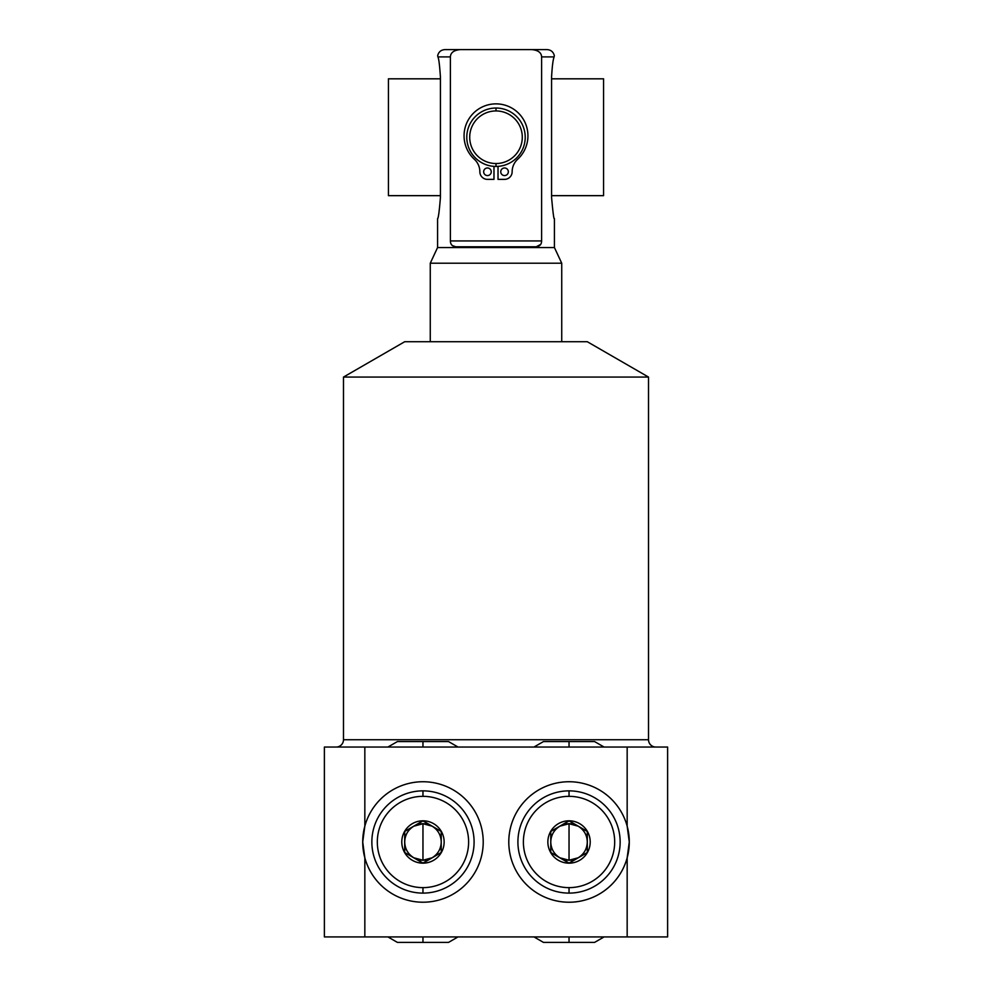 <?xml version="1.0" encoding="UTF-8"?>
<svg xmlns="http://www.w3.org/2000/svg" width="992" height="992" viewBox="0 0 992 992"><rect width="100%" height="100%" fill="white"/><g stroke="black" fill="none" stroke-linecap="round" stroke-linejoin="round"><path stroke-width="1.49" d="M627.167 826.15A60.252 60.252 0 0 1 561.05 901.703A60.252 60.252 0 0 1 561.05 782.266A60.252 60.252 0 0 1 627.167 826.15A60.252 60.252 0 0 0 508.784 841.985A60.252 60.252 0 0 0 627.167 857.807L629.275 841.985L627.167 826.15L627.167 747.038L667.616 747.038L667.616 936.919L324.384 936.919L324.384 747.038L364.833 747.038L364.833 826.15L362.725 841.985L364.833 857.807L364.833 936.919L324.384 936.919L324.384 747.038L667.616 747.038L667.616 936.919L627.167 936.919L627.167 857.807L629.275 841.985L627.167 826.15L627.167 747.038L364.833 747.038L364.833 826.15L362.725 841.985L364.833 857.807A60.252 60.252 0 0 0 483.216 841.985A60.252 60.252 0 0 0 364.833 826.15A60.252 60.252 0 0 1 483.216 841.985A60.252 60.252 0 0 1 364.833 857.807A60.252 60.252 0 0 1 364.833 826.15M587.289 341.719L404.711 341.719L343.48 377.072L648.52 377.072L648.52 739.734L343.48 739.734L343.48 377.072L343.48 739.734A7.304 7.304 0 0 1 336.176 747.038A7.304 7.304 0 0 0 343.48 739.734L648.52 739.734L648.52 377.072L587.289 341.719L648.52 377.072L343.48 377.072L404.711 341.719L587.289 341.719M648.52 739.734A7.304 7.304 0 0 0 655.824 747.038A7.304 7.304 0 0 1 648.52 739.734M627.167 857.807L627.167 936.919L364.833 936.919L364.833 857.807M561.732 341.719L561.732 263.215L554.429 247.554L554.429 218.624L554.429 247.554L561.732 263.215L561.732 341.719M430.268 263.215L430.268 341.719L430.268 263.215L561.732 263.215L430.268 263.215L437.571 247.554L430.268 263.215M437.571 218.624L437.571 247.554L554.429 247.554L437.571 247.554L437.571 218.624C438.34 218.488 439.282 211.445 440.423 197.482L440.423 76.992C439.592 64.691 438.737 57.995 437.856 56.904L450.393 56.904L437.856 56.904C438.737 57.995 439.592 64.691 440.423 76.992L440.423 197.482C439.282 211.445 438.34 218.488 437.571 218.624M437.646 55.912C438.489 52.018 440.894 49.91 444.875 49.6L460.226 49.6C453.877 50.195 450.604 52.638 450.393 56.904L450.393 240.944C450.43 244.392 452.216 246.338 455.762 246.785L536.238 246.785L540.677 244.404L536.238 246.785C539.784 246.338 541.57 244.392 541.607 240.944L541.607 56.904C541.396 52.638 538.123 50.195 531.774 49.6L547.125 49.6C551.106 49.91 553.511 52.018 554.354 55.912M455.737 246.785L452.29 245.557L455.737 246.785C452.216 246.338 450.43 244.392 450.393 240.944L450.393 56.904C450.604 52.638 453.877 50.195 460.226 49.6L531.774 49.6C538.123 50.195 541.396 52.638 541.607 56.904L554.144 56.904L541.607 56.904L541.607 240.944L450.393 240.944L541.607 240.944C541.57 244.392 539.784 246.338 536.238 246.785L455.762 246.785M554.144 56.904C553.052 59.408 552.197 66.104 551.577 76.992L551.577 197.482C552.978 213.044 553.933 220.088 554.429 218.624C553.933 220.088 552.978 213.044 551.577 197.482L551.577 76.992C552.197 66.104 553.052 59.408 554.144 56.904L554.144 56.904M460.226 49.6L531.774 49.6M496 166.445A29.214 29.214 0 0 0 525.214 137.231A29.214 29.214 0 0 0 496 108.029A29.214 29.214 0 0 1 525.214 137.231A29.214 29.214 0 0 1 496 166.445L496 163.531A26.288 26.288 0 0 0 522.288 137.231A26.288 26.288 0 0 0 496 110.943L496 108.029A29.214 29.214 0 0 0 466.786 137.231A29.214 29.214 0 0 0 496 166.445A29.214 29.214 0 0 1 466.786 137.231A29.214 29.214 0 0 1 496 108.029L496 110.943A26.288 26.288 0 0 1 522.288 137.231A26.288 26.288 0 0 1 496 163.531A26.288 26.288 0 0 1 469.712 137.231A26.288 26.288 0 0 1 496 110.943A26.288 26.288 0 0 0 469.712 137.231A26.288 26.288 0 0 0 496 163.531L496 166.445M498.021 166.383L498.021 179.366L504.544 179.366A7.601 7.601 0 0 0 512.145 171.777A16.938 16.938 0 0 1 517.613 159.315A31.93 31.93 0 0 0 518.89 113.534A31.93 31.93 0 0 0 473.11 113.534A31.93 31.93 0 0 0 474.387 159.315A16.938 16.938 0 0 1 479.855 171.777A7.601 7.601 0 0 0 487.456 179.366L493.979 179.366L493.979 166.383L493.979 179.366L487.456 179.366A7.601 7.601 0 0 1 479.855 171.777A16.938 16.938 0 0 0 474.387 159.315A31.93 31.93 0 0 1 473.11 113.534A31.93 31.93 0 0 1 518.89 113.534A31.93 31.93 0 0 1 517.613 159.315A16.938 16.938 0 0 0 512.145 171.777A7.601 7.601 0 0 1 504.544 179.366L498.021 179.366L498.021 166.383M491.251 171.777A3.794 3.794 0 0 1 487.456 175.572A3.794 3.794 0 0 1 483.662 171.777A3.794 3.794 0 0 1 487.456 167.983A3.794 3.794 0 0 1 491.251 171.777A3.794 3.794 0 0 0 487.456 167.983A3.794 3.794 0 0 0 483.662 171.777A3.794 3.794 0 0 0 487.456 175.572A3.794 3.794 0 0 0 491.251 171.777M508.338 171.777A3.794 3.794 0 0 1 504.544 175.572A3.794 3.794 0 0 1 500.749 171.777A3.794 3.794 0 0 1 504.544 167.983A3.794 3.794 0 0 1 508.338 171.777A3.794 3.794 0 0 0 504.544 167.983A3.794 3.794 0 0 0 500.749 171.777A3.794 3.794 0 0 0 504.544 175.572A3.794 3.794 0 0 0 508.338 171.777M498.021 179.366L504.544 179.366M517.613 159.315A31.93 31.93 0 0 0 518.89 113.534A31.93 31.93 0 0 0 473.11 113.534A31.93 31.93 0 0 0 474.387 159.315M569.036 790.86A51.125 51.125 0 0 0 517.911 841.985A51.125 51.125 0 0 0 569.036 893.11A51.125 51.125 0 0 1 517.911 841.985A51.125 51.125 0 0 1 569.036 790.86L569.036 796.34A45.644 45.644 0 0 0 523.392 841.985A45.644 45.644 0 0 0 569.036 887.629L569.036 893.11A51.125 51.125 0 0 0 620.149 841.985A51.125 51.125 0 0 0 569.036 790.86A51.125 51.125 0 0 1 620.149 841.985A51.125 51.125 0 0 1 569.036 893.11L569.036 887.629A45.644 45.644 0 0 0 614.68 841.985A45.644 45.644 0 0 0 569.036 796.34A45.644 45.644 0 0 0 523.392 841.985A45.644 45.644 0 0 0 569.036 887.629A45.644 45.644 0 0 0 614.68 841.985A45.644 45.644 0 0 0 569.036 796.34L569.036 790.86M569.036 820.806A21.179 21.179 0 0 1 590.215 841.985A21.179 21.179 0 0 1 569.036 863.164A21.179 21.179 0 0 1 547.857 841.985A21.179 21.179 0 0 1 569.036 820.806A21.179 21.179 0 0 0 547.857 841.985A21.179 21.179 0 0 0 569.036 863.164L550.771 852.525L550.771 831.445L569.036 820.806L587.289 831.445L587.289 852.525L569.036 863.164A21.179 21.179 0 0 0 590.215 841.985A21.179 21.179 0 0 0 569.036 820.806M569.036 823.72L559.897 826.175C554.044 829.82 551.006 835.09 550.771 841.985C551.006 848.879 554.044 854.149 559.897 857.795L569.036 860.238L569.036 823.72L569.036 860.238L578.162 857.795C584.015 854.149 587.066 848.879 587.289 841.985C587.066 835.09 584.015 829.82 578.162 826.175L569.036 823.72A18.253 18.253 0 0 1 578.162 857.795A18.253 18.253 0 0 1 550.771 841.985A18.253 18.253 0 0 1 569.036 823.72M550.771 831.445L569.036 820.905L587.289 831.445L587.289 852.525L569.036 863.065L550.771 852.525L550.771 831.445M422.964 893.11A51.125 51.125 0 0 0 474.089 841.985A51.125 51.125 0 0 0 422.964 790.86A51.125 51.125 0 0 1 474.089 841.985A51.125 51.125 0 0 1 422.964 893.11L422.964 887.629A45.644 45.644 0 0 0 468.608 841.985A45.644 45.644 0 0 0 422.964 796.34L422.964 790.86A51.125 51.125 0 0 0 371.851 841.985A51.125 51.125 0 0 0 422.964 893.11A51.125 51.125 0 0 1 371.851 841.985A51.125 51.125 0 0 1 422.964 790.86L422.964 796.34A45.644 45.644 0 0 1 468.608 841.985A45.644 45.644 0 0 1 422.964 887.629A45.644 45.644 0 0 1 377.32 841.985A45.644 45.644 0 0 1 422.964 796.34A45.644 45.644 0 0 0 377.32 841.985A45.644 45.644 0 0 0 422.964 887.629L422.964 893.11M422.964 820.806A21.179 21.179 0 0 0 401.785 841.985A21.179 21.179 0 0 0 422.964 863.164A21.179 21.179 0 0 0 444.143 841.985A21.179 21.179 0 0 0 422.964 820.806L441.229 831.445L441.229 852.525L422.964 863.164A21.179 21.179 0 0 0 444.143 841.985A21.179 21.179 0 0 0 422.964 820.806A21.179 21.179 0 0 0 401.785 841.985A21.179 21.179 0 0 0 422.964 863.164L404.711 852.525L404.711 831.445L422.964 820.806M432.103 826.175L422.964 823.72L422.964 860.238L432.103 857.795C437.956 854.149 440.994 848.879 441.229 841.985C440.994 835.09 437.956 829.82 432.103 826.175A18.253 18.253 0 0 0 422.964 823.72L413.838 826.175C407.985 829.82 404.934 835.09 404.711 841.985C404.934 848.879 407.985 854.149 413.838 857.795L422.964 860.238L422.964 823.72A18.253 18.253 0 0 0 413.838 857.795A18.253 18.253 0 0 0 441.229 841.985A18.253 18.253 0 0 0 432.103 826.175M441.229 831.445L422.964 820.905L404.711 831.445L404.711 852.525L422.964 863.065L441.229 852.525L441.229 831.445M603.57 195.66L603.57 78.814L551.577 78.814L603.57 78.814L603.57 195.66L551.577 195.66L603.57 195.66M388.43 78.814L388.43 195.66L440.423 195.66L388.43 195.66L388.43 78.814L440.423 78.814L388.43 78.814M604.078 747.038L594.592 741.57L569.036 741.57L569.036 747.038L569.036 741.57L543.467 741.57L533.981 747.038M422.964 747.038L422.964 741.57L422.964 747.038M569.036 936.919L569.036 942.4L569.036 936.919M387.922 936.919L397.408 942.4L422.964 942.4L422.964 936.919L422.964 942.4L448.533 942.4L458.019 936.919M458.019 747.038L448.533 741.57L397.408 741.57L387.922 747.038M533.981 936.919L543.467 942.4L594.592 942.4L604.078 936.919"/></g></svg>
